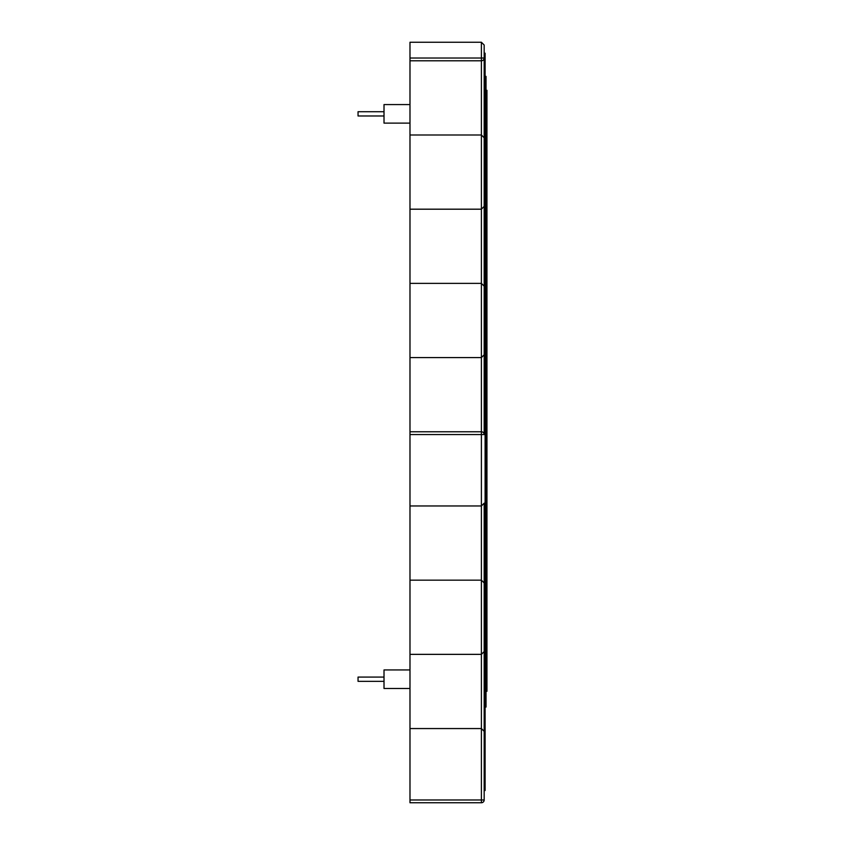 <?xml version="1.0" encoding="UTF-8"?>
<svg xmlns="http://www.w3.org/2000/svg" width="845" height="845" viewBox="0 0 845 845"><rect width="100%" height="100%" fill="white"/><g stroke="black" fill="none" stroke-linecap="round" stroke-linejoin="round"><path stroke-width="1.27" d="M486.033 90.288L486.952 90.288L486.952 691.273L486.033 691.273M485.104 76.377L486.033 76.377L486.033 707.043L485.104 707.043M484.174 53.193L485.104 53.193L485.104 790.508L484.174 790.508L484.174 582.944L484.174 651.579L481.396 654.357L481.396 434.552L484.174 434.552L484.174 286.17L484.174 354.794L481.396 357.583L481.396 60.798L409.983 60.798L409.983 134.989L481.396 134.989L484.174 137.777L484.174 206.402L484.174 45.028L481.396 42.25L484.174 45.028L484.174 49.665M484.174 731.337L481.396 728.559L481.396 799.972L484.174 799.972A2.778 2.778 0 0 1 481.396 802.75A2.778 2.778 0 0 0 484.174 799.972L484.174 731.337L481.396 728.559L481.396 654.357L484.174 651.579M484.174 582.944L481.396 580.166L484.174 582.944L484.174 503.187L481.396 505.965L484.174 503.187M484.174 206.402L481.396 209.19L484.174 206.402L484.174 286.17L481.396 283.381L484.174 286.17M484.174 137.777L481.396 134.989M484.174 354.794L481.396 357.583L409.983 357.583L409.983 209.19L481.396 209.19M409.983 42.25L481.396 42.25L481.396 60.798A2.778 2.778 0 0 0 484.174 58.02L409.983 58.02L409.983 42.25M409.983 209.19L409.983 134.989M409.983 799.972L409.983 802.75L481.396 802.75L481.396 799.972L409.983 799.972L409.983 434.552L481.396 434.552L481.396 431.774A2.778 2.778 0 0 1 484.174 434.552A2.778 2.778 0 0 0 481.396 431.774L481.396 357.583M409.983 357.583L409.983 434.552M409.983 58.02L409.983 60.798M409.983 283.381L481.396 283.381M409.983 431.774L481.396 431.774M409.983 505.965L481.396 505.965M409.983 580.166L481.396 580.166M409.983 654.357L481.396 654.357M409.983 728.559L481.396 728.559M409.983 104.569L384.01 104.569L384.01 123.127L409.983 123.127M409.983 688.485L384.01 688.485L384.01 669.937L409.983 669.937M384.01 115.976L358.048 115.976L358.048 111.72L384.01 111.72M384.01 677.077L358.048 677.077L358.048 681.345L384.01 681.345M484.174 58.02A2.778 2.778 0 0 1 481.396 60.798"/></g></svg>
